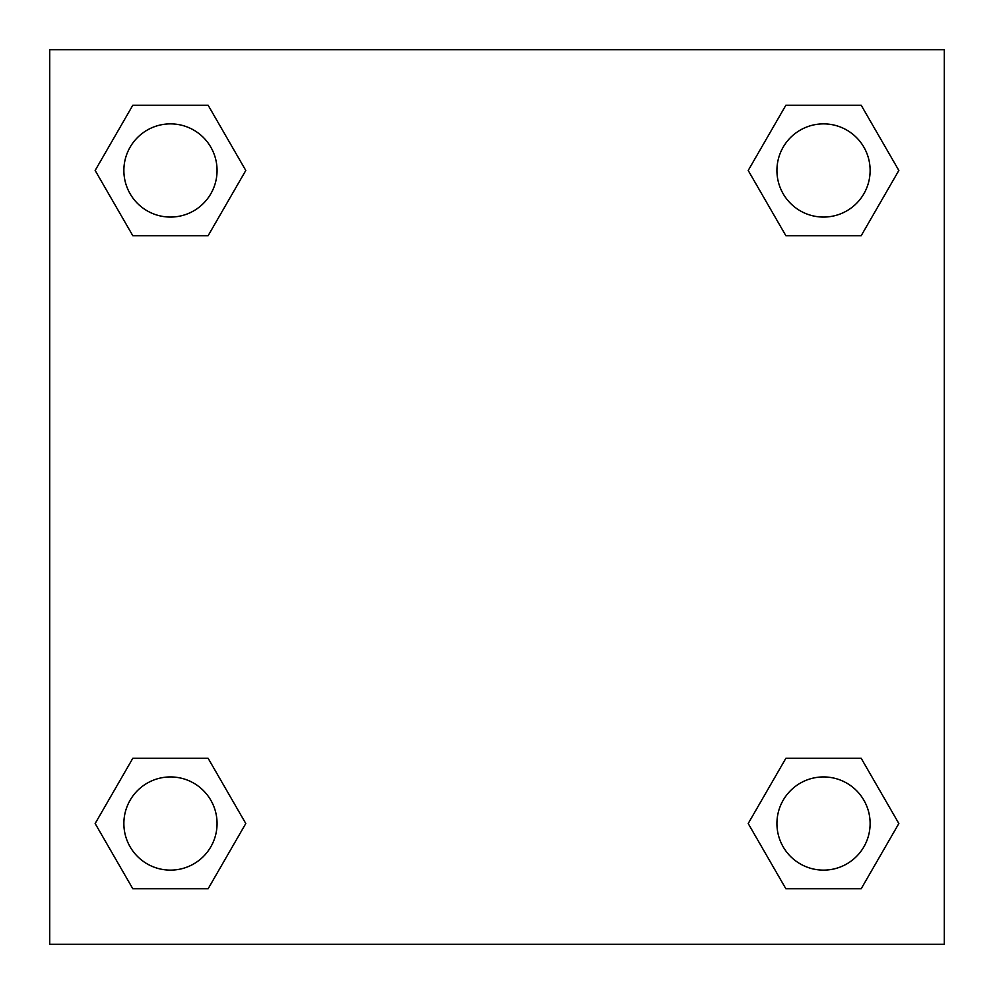 <?xml version="1.0" encoding="UTF-8"?>
<svg xmlns="http://www.w3.org/2000/svg" width="994" height="994" viewBox="0 0 994 994"><rect width="100%" height="100%" fill="white"/><g stroke="black" fill="none" stroke-linecap="round" stroke-linejoin="round"><path stroke-width="1.49" d="M861.189 235.702L785.869 235.702L861.189 235.702L898.849 170.471L861.189 235.702L785.869 235.702L748.209 170.471L785.869 105.24L748.209 170.471M132.811 105.24L208.131 105.24L132.811 105.24L208.131 105.24L245.791 170.471L208.131 235.702L132.811 235.702L208.131 235.702L132.811 235.702L95.151 170.471L132.811 105.24L95.151 170.471M132.811 758.298L208.131 758.298L132.811 758.298L95.151 823.529L132.811 758.298L208.131 758.298L245.791 823.529L208.131 888.76L132.811 888.76L208.131 888.76L132.811 888.76L95.151 823.529M801.288 758.298L785.869 758.298L801.288 758.298L785.869 758.298L748.209 823.529L785.869 758.298L861.189 758.298L785.869 758.298L861.189 758.298L898.849 823.529L861.189 888.76L785.869 888.76L861.189 888.76L785.869 888.76L748.209 823.529M944.3 49.7L49.7 49.7L49.7 944.3L944.3 944.3L944.3 49.7M785.869 105.24L861.189 105.24L785.869 105.24L861.189 105.24L898.849 170.471M870.123 823.529A46.594 46.594 0 0 0 800.232 783.173A46.594 46.594 0 0 0 800.232 863.885A46.594 46.594 0 0 0 870.123 823.529M217.065 823.529A46.594 46.594 0 0 0 147.174 783.173A46.594 46.594 0 0 0 147.174 863.885A46.594 46.594 0 0 0 217.065 823.529M870.123 170.471A46.594 46.594 0 0 0 800.232 130.115A46.594 46.594 0 0 0 800.232 210.827A46.594 46.594 0 0 0 870.123 170.471M217.065 170.471A46.594 46.594 0 0 0 147.174 130.115A46.594 46.594 0 0 0 147.174 210.827A46.594 46.594 0 0 0 217.065 170.471M192.712 758.298L208.131 758.298M801.288 235.702L785.869 235.702M208.131 235.702L192.712 235.702"/></g></svg>

